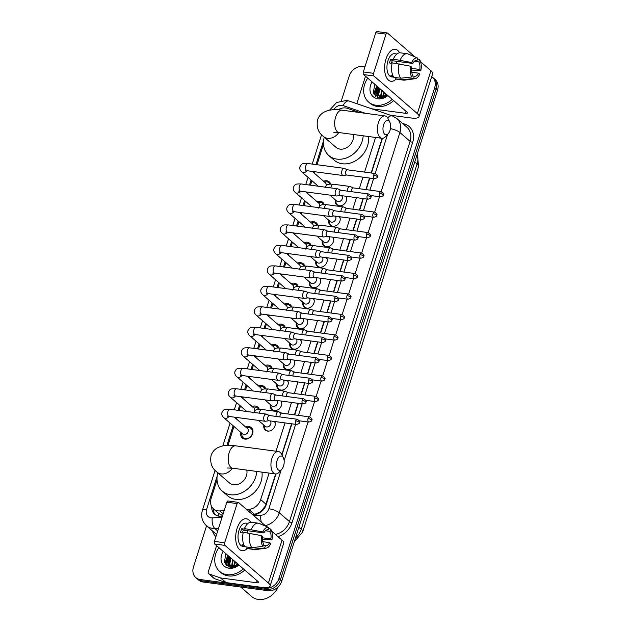 <?xml version="1.0" encoding="UTF-8"?>
<svg xmlns="http://www.w3.org/2000/svg" width="631" height="631" viewBox="0 0 631 631"><rect width="100%" height="100%" fill="white"/><g stroke="black" fill="none" stroke-linecap="round" stroke-linejoin="round"><path stroke-width="0.95" d="M274.706 421.532A6.452 5.229 130.9 0 1 273.822 428.126A6.452 5.229 130.9 0 1 267.623 431.083A6.452 5.229 130.9 0 1 265.272 430.05A6.452 5.229 130.9 0 1 263.853 425.081M281.205 401.056A6.452 5.229 130.9 0 1 280.322 407.65A6.452 5.229 130.9 0 1 274.114 410.607A6.452 5.229 130.9 0 1 271.764 409.566A6.452 5.229 130.9 0 1 270.352 404.605M287.704 380.58A6.452 5.229 130.9 0 1 286.813 387.166A6.452 5.229 130.9 0 1 280.614 390.124A6.452 5.229 130.9 0 1 278.263 389.09A6.452 5.229 130.9 0 1 276.843 384.129M294.196 360.096A6.452 5.229 130.9 0 1 293.312 366.69A6.452 5.229 130.9 0 1 287.113 369.648A6.452 5.229 130.9 0 1 284.762 368.614A6.452 5.229 130.9 0 1 283.343 363.645M300.695 339.62A6.452 5.229 130.9 0 1 299.812 346.214A6.452 5.229 130.9 0 1 293.604 349.172A6.452 5.229 130.9 0 1 291.254 348.138A6.452 5.229 130.9 0 1 289.834 343.169M307.187 319.144A6.452 5.229 130.9 0 1 306.303 325.738A6.452 5.229 130.9 0 1 300.104 328.696A6.452 5.229 130.9 0 1 297.753 327.655A6.452 5.229 130.9 0 1 296.333 322.693M313.686 298.668A6.452 5.229 130.9 0 1 312.802 305.254A6.452 5.229 130.9 0 1 306.595 308.212A6.452 5.229 130.9 0 1 304.245 307.179A6.452 5.229 130.9 0 1 302.833 302.217M320.185 278.184A6.452 5.229 130.9 0 1 319.294 284.778A6.452 5.229 130.9 0 1 313.094 287.736A6.452 5.229 130.9 0 1 310.744 286.703A6.452 5.229 130.9 0 1 309.324 281.734M326.677 257.708A6.452 5.229 130.9 0 1 325.793 264.302A6.452 5.229 130.9 0 1 319.586 267.26A6.452 5.229 130.9 0 1 317.243 266.219A6.452 5.229 130.9 0 1 315.823 261.258M333.176 237.232A6.452 5.229 130.9 0 1 332.292 243.818A6.452 5.229 130.9 0 1 326.085 246.784A6.452 5.229 130.9 0 1 323.735 245.743A6.452 5.229 130.9 0 1 322.315 240.782M339.667 216.756A6.452 5.229 130.9 0 1 338.784 223.342A6.452 5.229 130.9 0 1 332.584 226.3A6.452 5.229 130.9 0 1 330.234 225.267A6.452 5.229 130.9 0 1 328.814 220.306M346.167 196.273A6.452 5.229 130.9 0 1 345.283 202.866A6.452 5.229 130.9 0 1 339.076 205.824A6.452 5.229 130.9 0 1 336.725 204.791A6.452 5.229 130.9 0 1 335.313 199.822M245.633 426.974A6.862 5.561 130.9 0 1 248.819 426.517A6.862 5.561 130.9 0 1 251.319 427.621A6.862 5.561 130.9 0 1 251.99 435.09A6.862 5.561 130.9 0 1 244.828 439.097A6.862 5.561 130.9 0 1 242.328 438.001A6.862 5.561 130.9 0 1 240.876 432.464M252.124 406.498A6.862 5.561 130.9 0 1 255.31 406.041A6.862 5.561 130.9 0 1 257.811 407.145A6.862 5.561 130.9 0 1 259.215 409.314M258.623 386.014A6.862 5.561 130.9 0 1 261.81 385.565A6.862 5.561 130.9 0 1 264.31 386.661A6.862 5.561 130.9 0 1 265.714 388.838M265.115 365.538A6.862 5.561 130.9 0 1 268.301 365.081A6.862 5.561 130.9 0 1 270.802 366.185A6.862 5.561 130.9 0 1 272.206 368.362M271.614 345.062A6.862 5.561 130.9 0 1 274.8 344.605A6.862 5.561 130.9 0 1 277.301 345.709A6.862 5.561 130.9 0 1 278.705 347.878M278.113 324.586A6.862 5.561 130.9 0 1 281.3 324.129A6.862 5.561 130.9 0 1 283.8 325.225A6.862 5.561 130.9 0 1 285.204 327.402M284.605 304.103A6.862 5.561 130.9 0 1 287.791 303.645A6.862 5.561 130.9 0 1 290.292 304.749A6.862 5.561 130.9 0 1 291.696 306.926M291.104 283.627A6.862 5.561 130.9 0 1 294.291 283.169A6.862 5.561 130.9 0 1 296.791 284.273A6.862 5.561 130.9 0 1 298.195 286.45M297.595 263.151A6.862 5.561 130.9 0 1 300.782 262.693A6.862 5.561 130.9 0 1 303.282 263.797A6.862 5.561 130.9 0 1 304.686 265.966M304.095 242.675A6.862 5.561 130.9 0 1 307.281 242.217A6.862 5.561 130.9 0 1 309.782 243.314A6.862 5.561 130.9 0 1 311.186 245.491M310.594 222.191A6.862 5.561 130.9 0 1 313.781 221.733A6.862 5.561 130.9 0 1 316.273 222.838A6.862 5.561 130.9 0 1 317.685 225.015M317.085 201.715A6.862 5.561 130.9 0 1 320.272 201.257A6.862 5.561 130.9 0 1 322.772 202.362A6.862 5.561 130.9 0 1 324.176 204.539M323.585 181.239A6.862 5.561 130.9 0 1 326.771 180.781A6.862 5.561 130.9 0 1 329.272 181.886A6.862 5.561 130.9 0 1 330.676 184.055M359.418 112.507L347.429 108.366A12.099 9.804 -49.1 0 0 345.701 107.956A12.099 9.804 -49.1 0 0 338.09 109.786M252.432 514.517L254.553 514.407L260.564 511.883L265.343 506.046L275.668 473.96M281.797 454.651L291.585 423.787M294.417 414.859L298.084 403.312M300.916 394.383L304.576 382.836M307.407 373.899L311.075 362.36M313.907 353.423L317.567 341.876M320.406 332.947L324.066 321.4M326.897 312.471L330.557 300.924M333.397 291.987L337.057 280.448M339.888 271.511L343.556 259.964M346.387 251.035L350.047 239.488M352.879 230.56L356.547 219.012M359.378 210.076L363.038 198.536M365.877 189.6L369.537 178.052M371.146 172.981L382.141 138.323M217.032 479.852L211.148 498.387A12.099 9.804 -49.1 0 0 213.483 508.909L218.941 513.642L222.585 515.614M246.618 509.485L248.748 509.367A12.099 9.804 -49.1 0 0 260.69 499.586L269.098 473.084M276.031 451.228L285.015 422.912M287.846 413.975L291.506 402.436M294.338 393.499L298.006 381.952M300.837 373.024L304.497 361.476M307.336 352.548L310.996 341M313.828 332.064L317.496 320.524M320.327 311.588L323.987 300.04M326.819 291.112L330.486 279.565M333.318 270.636L336.978 259.089M339.817 250.152L343.477 238.613M346.309 229.676L349.968 218.129M352.808 209.2L356.468 197.653M359.299 188.724L362.967 177.177M364.576 172.097L375.563 137.455M213.483 508.909A12.099 9.804 -49.1 0 0 219.73 510.921L224.147 510.684M323.498 144.215L316.999 164.715M314.766 171.742L314.301 173.202M311.911 180.734L310.499 185.191M308.267 192.218L307.81 193.678M305.42 201.21L304 205.674M301.776 212.702L301.31 214.154M298.92 221.694L297.509 226.15M295.276 233.178L294.819 234.637M292.429 242.17L291.009 246.626M288.785 253.654L288.32 255.113M285.93 262.646L284.518 267.11M282.286 274.13L281.82 275.589M279.43 283.122L278.019 287.586M275.786 294.614L275.329 296.065M272.939 303.606L271.519 308.062M269.295 315.09L268.83 316.549M266.44 324.082L265.028 328.538M262.796 335.566L262.338 337.025M259.948 344.558L258.529 349.022M256.304 356.05L255.839 357.501M253.449 365.041L252.037 369.498M249.805 376.526L249.348 377.977M246.95 385.517L245.538 389.974M243.314 397.002L242.848 398.461M240.458 405.993L239.046 410.45M236.814 417.477L236.349 418.937M233.959 426.469L227.98 445.336M431.722 76.619A12.099 9.804 130.9 0 1 432.345 77.1A12.099 9.804 130.9 0 1 434.688 87.622L278.965 578.501A12.099 9.804 130.9 0 1 265.186 588.218L200.201 579.526L201.628 580.765A12.099 9.804 130.9 0 1 197.219 578.824A12.099 9.804 130.9 0 0 201.628 580.765L266.621 589.457L201.628 580.765L203.056 582.003A12.099 9.804 130.9 0 1 198.655 580.063L195.791 577.578A12.099 9.804 130.9 0 1 193.457 567.064L206.534 525.836M278.965 578.501L280.401 579.739A12.099 9.804 130.9 0 1 266.621 589.457A12.099 9.804 130.9 0 0 280.401 579.739L436.116 88.861L280.401 579.739L281.828 580.985A12.099 9.804 130.9 0 1 268.049 590.695L203.056 582.003M432.345 77.1L433.781 78.339A12.099 9.804 130.9 0 1 436.116 88.861A12.099 9.804 130.9 0 0 433.781 78.339L435.209 79.577A12.099 9.804 130.9 0 1 437.543 90.099L281.828 580.985M225.18 564.185A16.138 13.07 130.9 0 1 228.122 555.643A16.138 13.07 130.9 0 0 225.18 564.185M374.096 94.745A16.138 13.07 130.9 0 1 377.038 86.195A16.138 13.07 130.9 0 0 374.096 94.745M341.41 100.637L349.172 76.177A12.099 9.804 130.9 0 1 362.951 66.46L364.978 66.736M200.201 579.526A12.099 9.804 130.9 0 1 195.791 577.578M227.436 561.235A16.138 13.07 130.9 0 1 229.55 556.881M376.352 91.795A16.138 13.07 130.9 0 1 378.466 87.433M252.51 514.588L254.277 514.494A12.099 9.804 -49.1 0 0 266.219 504.705L275.976 473.96M281.978 455.014L291.877 423.827M294.709 414.898L298.368 403.351M301.2 394.422L304.868 382.875M307.699 373.938L311.359 362.399M314.199 353.463L317.858 341.915M320.69 332.987L324.358 321.439M327.189 312.511L330.849 300.963M333.681 292.027L337.348 280.487M340.18 271.551L343.84 260.004M346.679 251.075L350.339 239.528M353.171 230.591L356.83 219.052M359.67 210.115L363.33 198.568M366.161 189.639L369.829 178.092M371.438 173.02L382.441 138.323M211.756 506.796A12.099 9.804 -49.1 0 0 214.658 514.265A12.099 9.804 -49.1 0 0 220.905 516.276L222.396 516.197M215.416 514.841A12.099 9.804 130.9 0 1 213.168 508.618M385.983 59.101A16.138 8.353 -82.4 0 1 399.628 52.807A16.138 8.353 -82.4 0 0 395.274 49.297A16.138 8.353 -82.4 0 0 385.983 59.101A16.138 8.353 -82.4 0 0 386.448 77.408A16.138 8.353 -82.4 0 0 396.118 79.041A16.138 8.353 -82.4 0 1 390.991 81.289A16.138 8.353 -82.4 0 1 385.983 59.101M357.201 103.792A2.019 1.633 -49.1 0 1 357.162 102.506L365.507 76.201M390.242 115.197L410.805 117.95A16.138 4.441 -162.4 0 0 419.031 116.632A16.138 4.441 -162.4 0 0 417.336 113.588L373.891 75.949L363.63 74.576L407.074 112.215A4.031 1.112 17.6 0 1 407.492 112.973A4.031 1.112 17.6 0 1 405.441 113.304L371.659 108.784M419.031 116.632L432.629 73.756A16.138 4.441 -162.4 0 0 430.934 70.711L420.593 61.751M415.024 56.924L387.489 33.072A2.019 1.041 97.6 0 0 387.174 32.922A2.019 1.041 97.6 0 0 386.014 34.145L375.753 32.773A2.019 1.041 -82.4 0 1 376.912 31.55L387.174 32.922M363.63 74.576A2.019 1.041 -82.4 0 1 363.322 71.958L373.584 73.33L386.014 34.145M373.584 73.33A2.019 1.041 97.6 0 0 373.891 75.949M363.322 71.958L375.753 32.773M391.386 63.242A8.069 4.18 97.6 0 1 391.614 62.469A8.069 4.18 97.6 0 1 392.308 60.718L412.832 63.463A8.069 4.18 -82.4 0 1 416.783 60.316A8.069 4.18 -82.4 0 1 417.083 60.379L416.468 60.3M414.338 61.325L418.874 61.933A8.069 4.18 -82.4 0 1 419.757 69.465L411.499 68.361M396.158 61.231A8.069 4.18 -82.4 0 1 396.378 63.384M392.08 63.337L389.493 62.99A11.697 6.058 -82.4 0 1 390.005 61.073A11.697 6.058 -82.4 0 1 390.668 59.298L394.083 59.756L393.365 59.125A13.314 6.894 -82.4 0 1 400.37 52.83L407.216 53.745A13.314 6.894 -82.4 0 1 408.162 54.006L417.809 58.107L417.083 60.379M393.799 77.179L391.583 76.887A11.697 6.058 -82.4 0 1 387.947 60.805A11.697 6.058 -82.4 0 1 394.683 53.698L396.899 53.99M392.892 75.61L390.944 75.349A11.697 6.058 -82.4 0 0 392.734 76.903L393.689 77.029M411.664 72.234L418.582 73.157L419.686 74.111A10.49 5.427 -82.4 0 1 415.095 78.709L404.668 80.129A13.314 6.894 -82.4 0 1 403.682 80.137L396.844 79.222A13.314 6.894 -82.4 0 1 395.676 78.859L402.515 79.774L413.613 78.52L414.33 76.248L412.146 75.949M396.071 77.597L395.676 78.859M393.886 77.305A13.314 6.894 -82.4 0 1 392.19 62.824L410.56 66.208L411.664 67.162A8.069 4.18 -82.4 0 0 412.548 74.695L411.822 76.966L400.732 78.22L393.886 77.305M411.436 70.088L420.861 70.42L419.757 69.465M403.682 80.137A13.314 6.894 -82.4 0 1 402.515 79.774M400.732 78.22A13.314 6.894 -82.4 0 1 399.029 63.739M418.874 61.933L419.599 59.653L417.588 58.801M419.599 59.653A10.49 5.427 -82.4 0 1 420.861 70.42M415.095 78.709A10.49 5.427 -82.4 0 1 413.613 78.52M411.822 76.966A10.49 5.427 -82.4 0 1 410.56 66.208M418.582 73.157A8.069 4.18 -82.4 0 1 414.638 76.312A8.069 4.18 -82.4 0 1 414.33 76.248M412.832 63.463L411.735 62.516L393.365 59.125M400.204 60.04A13.314 6.894 -82.4 0 1 407.216 53.745M411.735 62.516A10.49 5.427 -82.4 0 1 417.809 58.107M408.375 54.108L416.397 57.508M392.308 60.718L390.668 59.298M392.734 76.903L393.042 75.925M376.368 91.968A18.149 14.702 130.9 0 1 378.647 87.591M392.23 99.351A20.168 16.335 130.9 0 1 375.871 105.219A20.168 16.335 130.9 0 1 368.528 101.977A20.168 16.335 130.9 0 1 367.747 78.149M393.657 100.597A20.168 16.335 130.9 0 1 377.299 106.458A20.168 16.335 130.9 0 1 369.955 103.216L368.528 101.977M377.622 86.699L376.423 92.363L377.993 95.541M377.054 86.21L375.855 91.874L377.701 95.305L381.416 97.103M387.111 94.926A9.118 7.383 130.9 0 1 380.872 96.638A9.118 7.383 130.9 0 1 380.264 96.527L377.701 95.305M379.886 88.663L378.695 94.327L379.349 96.275M379.546 96.614L380.264 97.505M379.199 96.44L380.919 98.065M379.326 88.174L378.127 93.838L378.979 96.125M379.972 97.269L381.163 98.05M382.157 90.635L381.029 96.661M381.14 97.071L381.503 98.018M381.589 90.138L380.572 96.59M380.706 96.993L381.227 98.042M384.429 92.599L383.159 96.59M383.861 92.11L382.575 96.669M386.7 94.563L386.227 95.486M385.975 96.093L385.793 96.63M386.133 94.074L385.281 95.959M385.131 96.448L384.997 97.04M387.876 95.581A13.148 10.656 130.9 0 1 377.914 98.783A13.148 10.656 130.9 0 1 372.101 81.92M374.782 84.238L373.284 93.002L379.057 97.955L384.878 97.095L387.639 95.384M387.458 95.218L380.264 96.527M378.868 87.78L376.841 93.806M376.825 94.327L377.377 97.482M376.597 85.816L374.688 93.972L375.461 96.322M385.967 93.924L384.807 96.149M379.152 88.024L377.109 94.366M377.109 94.697L377.606 97.568M376.881 86.061L374.972 94.224L375.737 96.543M383.593 124.78A7.264 3.762 97.6 0 0 383.853 133.109A7.264 3.762 97.6 0 0 388.294 133.598A7.264 3.762 97.6 0 0 390.029 130.349A7.264 3.762 97.6 0 0 389.832 122.138A7.264 3.762 97.6 0 0 383.593 124.78M388.294 133.598L385.707 136.485A11.295 5.845 -82.4 0 1 381.889 138.299A11.295 5.845 -82.4 0 1 378.379 122.769A11.295 5.845 -82.4 0 1 384.886 115.915A11.295 5.845 -82.4 0 1 388.089 118.667L389.832 122.138M333.823 132.368L339.131 132.581A11.295 5.845 97.6 0 1 335.629 117.05A11.295 5.845 97.6 0 1 342.128 110.188C336.236 109.376 331.338 109.549 327.426 110.709L323.845 112.239C320.816 113.959 318.71 116.53 317.519 119.945C316.328 127.217 318.3 132.723 323.435 136.47L335.952 147.307A11.295 9.149 -49.1 0 0 340.062 149.121A11.295 9.149 -49.1 0 0 350.095 144.949A11.295 9.149 -49.1 0 0 353.234 134.466M363.196 135.799A22.188 17.968 130.9 0 1 336.899 159.107A22.188 17.968 130.9 0 1 328.822 155.541A22.188 17.968 130.9 0 1 324.263 137.179M368.409 136.501A22.188 17.968 130.9 0 1 342.262 163.752A22.188 17.968 130.9 0 1 334.185 160.187L328.822 155.541M277.119 460.409A7.264 3.762 97.6 0 0 277.38 468.746A7.264 3.762 97.6 0 0 281.828 469.227A7.264 3.762 97.6 0 0 283.556 465.986A7.264 3.762 97.6 0 0 283.358 457.767A7.264 3.762 97.6 0 0 277.119 460.409M281.828 469.227L279.233 472.122A11.295 5.845 -82.4 0 1 275.424 473.936A11.295 5.845 -82.4 0 1 271.914 458.406A11.295 5.845 -82.4 0 1 278.413 451.544A11.295 5.845 -82.4 0 1 281.615 454.296L283.358 457.767M227.357 468.005L232.665 468.21A11.295 5.845 97.6 0 1 229.156 452.679A11.295 5.845 97.6 0 1 235.663 445.825C229.771 445.005 224.865 445.178 220.953 446.346L217.372 447.876C214.351 449.595 212.245 452.159 211.054 455.574C209.863 462.846 211.835 468.36 216.969 472.098L229.487 482.944A11.295 9.149 -49.1 0 0 233.596 484.758A11.295 9.149 -49.1 0 0 243.629 480.585A11.295 9.149 -49.1 0 0 246.76 470.103M256.73 471.436A22.188 17.968 130.9 0 1 230.433 494.736A22.188 17.968 130.9 0 1 222.357 491.178A22.188 17.968 130.9 0 1 217.79 472.816M261.944 472.13A22.188 17.968 130.9 0 1 235.797 499.381A22.188 17.968 130.9 0 1 227.712 495.824L222.357 491.178M330.076 184.086A6.05 4.898 -49.1 0 0 329.09 182.809A6.05 4.898 -49.1 0 0 326.89 181.838A6.05 4.898 -49.1 0 0 325.438 181.854L324.468 182.004M347.436 169.81L344.329 168.414A3.628 1.877 97.6 0 0 344.053 168.335A3.628 1.877 97.6 0 0 341.963 170.544A3.628 1.877 97.6 0 0 342.515 175.26A3.628 1.877 97.6 0 0 343.083 175.536A3.628 1.877 97.6 0 0 343.374 175.528L346.742 175.008M347.539 169.849A2.619 1.357 97.6 0 0 347.334 169.794A2.619 1.357 97.6 0 0 345.827 171.387A2.619 1.357 97.6 0 0 346.23 174.795A2.619 1.357 97.6 0 0 346.64 174.992A2.619 1.357 97.6 0 0 346.845 174.992M326.101 185.806A3.628 2.942 -49.1 0 0 325.359 182.777L312.235 171.403M323.577 204.57A6.05 4.898 -49.1 0 0 322.599 203.285A6.05 4.898 -49.1 0 0 320.39 202.314A6.05 4.898 -49.1 0 0 318.939 202.338L317.977 202.488M340.945 190.286L337.83 188.89A3.628 1.877 97.6 0 0 337.553 188.811A3.628 1.877 97.6 0 0 335.463 191.019A3.628 1.877 97.6 0 0 336.015 195.736A3.628 1.877 97.6 0 0 336.591 196.012A3.628 1.877 97.6 0 0 336.875 196.004L340.251 195.484M341.04 190.325A2.619 1.357 97.6 0 0 340.843 190.27A2.619 1.357 97.6 0 0 339.328 191.863A2.619 1.357 97.6 0 0 339.73 195.271A2.619 1.357 97.6 0 0 340.148 195.468A2.619 1.357 97.6 0 0 340.354 195.468M319.601 206.29A3.628 2.942 -49.1 0 0 318.868 203.261L305.735 191.879M317.085 225.046A6.05 4.898 -49.1 0 0 316.099 223.76A6.05 4.898 -49.1 0 0 313.899 222.79A6.05 4.898 -49.1 0 0 312.448 222.814L311.477 222.964M334.446 210.762L331.33 209.374A3.628 1.877 97.6 0 0 331.054 209.295A3.628 1.877 97.6 0 0 328.964 211.495A3.628 1.877 97.6 0 0 329.524 216.22A3.628 1.877 97.6 0 0 330.092 216.488A3.628 1.877 97.6 0 0 330.384 216.488L333.752 215.96M334.54 210.809A2.619 1.357 97.6 0 0 334.343 210.746A2.619 1.357 97.6 0 0 332.837 212.339A2.619 1.357 97.6 0 0 333.231 215.755A2.619 1.357 97.6 0 0 333.649 215.944A2.619 1.357 97.6 0 0 333.854 215.944M313.11 226.766A3.628 2.942 -49.1 0 0 312.369 223.737L299.236 212.363M310.586 245.522A6.05 4.898 -49.1 0 0 309.608 244.244A6.05 4.898 -49.1 0 0 307.4 243.274A6.05 4.898 -49.1 0 0 305.948 243.29L304.986 243.44M327.954 231.238L324.839 229.85A3.628 1.877 97.6 0 0 324.563 229.771A3.628 1.877 97.6 0 0 322.473 231.971A3.628 1.877 97.6 0 0 323.025 236.696A3.628 1.877 97.6 0 0 323.6 236.964A3.628 1.877 97.6 0 0 323.884 236.964L327.252 236.436M328.049 231.285A2.619 1.357 97.6 0 0 327.852 231.23A2.619 1.357 97.6 0 0 326.337 232.823A2.619 1.357 97.6 0 0 326.74 236.231A2.619 1.357 97.6 0 0 327.15 236.428A2.619 1.357 97.6 0 0 327.363 236.42M306.611 247.242A3.628 2.942 -49.1 0 0 305.877 244.213L292.745 232.839M304.095 265.998A6.05 4.898 -49.1 0 0 303.109 264.72A6.05 4.898 -49.1 0 0 300.908 263.75A6.05 4.898 -49.1 0 0 299.449 263.774L298.487 263.916M321.455 251.722L318.339 250.326A3.628 1.877 97.6 0 0 318.063 250.247A3.628 1.877 97.6 0 0 315.973 252.455A3.628 1.877 97.6 0 0 316.525 257.172A3.628 1.877 97.6 0 0 317.101 257.448A3.628 1.877 97.6 0 0 317.393 257.44L320.761 256.92M321.55 251.761A2.619 1.357 97.6 0 0 321.353 251.706A2.619 1.357 97.6 0 0 319.846 253.299A2.619 1.357 97.6 0 0 320.24 256.707A2.619 1.357 97.6 0 0 320.658 256.904A2.619 1.357 97.6 0 0 320.863 256.904M300.119 267.725A3.628 2.942 -49.1 0 0 299.378 264.689L286.245 253.315M297.595 286.482A6.05 4.898 -49.1 0 0 296.609 285.196A6.05 4.898 -49.1 0 0 294.409 284.226A6.05 4.898 -49.1 0 0 292.958 284.25L291.987 284.4M314.956 272.198L311.848 270.809A3.628 1.877 97.6 0 0 311.572 270.723A3.628 1.877 97.6 0 0 309.482 272.931A3.628 1.877 97.6 0 0 310.034 277.648A3.628 1.877 97.6 0 0 310.61 277.924A3.628 1.877 97.6 0 0 310.894 277.916L314.262 277.395M315.058 272.237A2.619 1.357 97.6 0 0 314.853 272.182A2.619 1.357 97.6 0 0 313.347 273.775A2.619 1.357 97.6 0 0 313.749 277.183A2.619 1.357 97.6 0 0 314.159 277.38A2.619 1.357 97.6 0 0 314.372 277.38M293.62 288.201A3.628 2.942 -49.1 0 0 292.879 285.173L279.754 273.791M291.096 306.958A6.05 4.898 -49.1 0 0 290.118 305.68A6.05 4.898 -49.1 0 0 287.91 304.702A6.05 4.898 -49.1 0 0 286.458 304.726L285.496 304.876M308.464 292.674L305.349 291.285A3.628 1.877 97.6 0 0 305.073 291.206A3.628 1.877 97.6 0 0 302.983 293.407A3.628 1.877 97.6 0 0 303.535 298.132A3.628 1.877 97.6 0 0 304.11 298.4A3.628 1.877 97.6 0 0 304.394 298.4L307.77 297.871M308.559 292.721A2.619 1.357 97.6 0 0 308.362 292.658A2.619 1.357 97.6 0 0 306.847 294.251A2.619 1.357 97.6 0 0 307.25 297.666A2.619 1.357 97.6 0 0 307.668 297.856A2.619 1.357 97.6 0 0 307.873 297.856M287.129 308.677A3.628 2.942 -49.1 0 0 286.387 305.649L273.255 294.275M284.605 327.434A6.05 4.898 -49.1 0 0 283.619 326.156A6.05 4.898 -49.1 0 0 281.418 325.186A6.05 4.898 -49.1 0 0 279.967 325.202L278.997 325.351M301.965 313.157L298.857 311.761A3.628 1.877 97.6 0 0 298.573 311.682A3.628 1.877 97.6 0 0 296.483 313.891A3.628 1.877 97.6 0 0 297.043 318.608A3.628 1.877 97.6 0 0 297.611 318.876A3.628 1.877 97.6 0 0 297.903 318.876L301.271 318.347M302.06 313.197A2.619 1.357 97.6 0 0 301.863 313.142A2.619 1.357 97.6 0 0 300.356 314.735A2.619 1.357 97.6 0 0 300.75 318.142A2.619 1.357 97.6 0 0 301.168 318.339A2.619 1.357 97.6 0 0 301.373 318.332M280.629 329.153A3.628 2.942 -49.1 0 0 279.888 326.124L266.763 314.751M278.105 347.91A6.05 4.898 -49.1 0 0 277.127 346.632A6.05 4.898 -49.1 0 0 274.919 345.662A6.05 4.898 -49.1 0 0 273.468 345.685L272.505 345.835M295.474 333.633L292.358 332.237A3.628 1.877 97.6 0 0 292.082 332.158A3.628 1.877 97.6 0 0 289.992 334.367A3.628 1.877 97.6 0 0 290.544 339.084A3.628 1.877 97.6 0 0 291.12 339.36A3.628 1.877 97.6 0 0 291.404 339.352L294.772 338.831M295.568 333.673A2.619 1.357 97.6 0 0 295.371 333.618A2.619 1.357 97.6 0 0 293.857 335.211A2.619 1.357 97.6 0 0 294.259 338.618A2.619 1.357 97.6 0 0 294.669 338.815A2.619 1.357 97.6 0 0 294.882 338.815M274.13 349.637A3.628 2.942 -49.1 0 0 273.397 346.6L260.264 335.227M271.614 368.394A6.05 4.898 -49.1 0 0 270.628 367.108A6.05 4.898 -49.1 0 0 268.427 366.138A6.05 4.898 -49.1 0 0 266.976 366.161L266.006 366.311M288.974 354.109L285.859 352.721A3.628 1.877 97.6 0 0 285.583 352.642A3.628 1.877 97.6 0 0 283.493 354.843A3.628 1.877 97.6 0 0 284.045 359.567A3.628 1.877 97.6 0 0 284.62 359.836A3.628 1.877 97.6 0 0 284.912 359.828L288.28 359.307M289.069 354.157A2.619 1.357 97.6 0 0 288.872 354.094A2.619 1.357 97.6 0 0 287.365 355.687A2.619 1.357 97.6 0 0 287.76 359.094A2.619 1.357 97.6 0 0 288.178 359.291A2.619 1.357 97.6 0 0 288.383 359.291M267.639 370.113A3.628 2.942 -49.1 0 0 266.897 367.084L253.765 355.71M265.115 388.87A6.05 4.898 -49.1 0 0 264.129 387.592A6.05 4.898 -49.1 0 0 261.928 386.614A6.05 4.898 -49.1 0 0 260.477 386.637L259.515 386.787M282.475 374.585L279.367 373.197A3.628 1.877 97.6 0 0 279.091 373.118A3.628 1.877 97.6 0 0 277.001 375.319A3.628 1.877 97.6 0 0 277.553 380.043A3.628 1.877 97.6 0 0 278.129 380.312A3.628 1.877 97.6 0 0 278.413 380.312L281.781 379.783M282.578 374.633A2.619 1.357 97.6 0 0 282.373 374.577A2.619 1.357 97.6 0 0 280.866 376.163A2.619 1.357 97.6 0 0 281.268 379.578A2.619 1.357 97.6 0 0 281.678 379.775A2.619 1.357 97.6 0 0 281.891 379.767M261.139 390.589A3.628 2.942 -49.1 0 0 260.406 387.56L247.273 376.186M258.623 409.345A6.05 4.898 -49.1 0 0 257.637 408.068A6.05 4.898 -49.1 0 0 255.437 407.098A6.05 4.898 -49.1 0 0 253.977 407.113L253.015 407.263M275.984 395.069L272.868 393.673A3.628 1.877 97.6 0 0 272.592 393.594A3.628 1.877 97.6 0 0 270.502 395.803A3.628 1.877 97.6 0 0 271.054 400.519A3.628 1.877 97.6 0 0 271.63 400.788A3.628 1.877 97.6 0 0 271.914 400.788L275.29 400.267M276.078 395.109A2.619 1.357 97.6 0 0 275.881 395.053A2.619 1.357 97.6 0 0 274.367 396.647A2.619 1.357 97.6 0 0 274.769 400.054A2.619 1.357 97.6 0 0 275.187 400.251A2.619 1.357 97.6 0 0 275.392 400.243M254.648 411.065A3.628 2.942 -49.1 0 0 253.907 408.036L240.774 396.662M241.768 433.229L241.752 434.207A6.05 4.898 -49.1 0 0 243.219 437.693A6.05 4.898 -49.1 0 0 245.42 438.663A6.05 4.898 -49.1 0 0 251.73 435.122A6.05 4.898 -49.1 0 0 251.138 428.544A6.05 4.898 -49.1 0 0 248.937 427.573A6.05 4.898 -49.1 0 0 247.486 427.597L246.516 427.747M228.185 415.797L227.263 416.381L229.085 416.444A3.628 1.877 97.6 0 1 227.894 411.664A3.628 1.877 97.6 0 1 227.957 411.451A3.628 1.877 97.6 0 1 230.047 409.251C224.494 409.117 223.666 409.046 221.915 412.674C221.457 414.457 222.128 416.16 223.918 417.769L242.659 434.002A3.628 2.942 -49.1 0 0 243.976 434.585A3.628 2.942 -49.1 0 0 247.762 432.464A3.628 2.942 -49.1 0 0 247.407 428.512L234.282 417.138M269.484 415.545L266.377 414.149A3.628 1.877 97.6 0 0 266.101 414.07A3.628 1.877 97.6 0 0 264.01 416.279A3.628 1.877 97.6 0 0 264.563 420.995A3.628 1.877 97.6 0 0 265.13 421.271A3.628 1.877 97.6 0 0 265.422 421.263L268.79 420.743M269.587 415.584A2.619 1.357 97.6 0 0 269.382 415.529A2.619 1.357 97.6 0 0 267.875 417.123A2.619 1.357 97.6 0 0 268.278 420.53A2.619 1.357 97.6 0 0 268.688 420.727A2.619 1.357 97.6 0 0 268.893 420.727M335.897 200.335L335.889 201.313A6.05 4.898 -49.1 0 0 337.348 204.791A6.05 4.898 -49.1 0 0 339.549 205.761A6.05 4.898 -49.1 0 0 340.819 205.769M329.871 195.113L336.788 201.108A3.628 2.942 -49.1 0 0 338.113 201.691A3.628 2.942 -49.1 0 0 341.876 199.601A3.628 2.942 -49.1 0 0 341.592 195.665M353.273 187.912L350.158 186.524A3.628 1.877 97.6 0 0 349.882 186.445A3.628 1.877 97.6 0 0 347.791 188.645A3.628 1.877 97.6 0 0 347.492 191.161M353.368 187.959A2.619 1.357 97.6 0 0 353.171 187.896A2.619 1.357 97.6 0 0 351.656 189.489A2.619 1.357 97.6 0 0 351.491 191.698M346.734 198.939A6.05 4.898 -49.1 0 0 345.82 196.225M329.406 220.811L329.39 221.789A6.05 4.898 -49.1 0 0 330.857 225.275A6.05 4.898 -49.1 0 0 333.058 226.245A6.05 4.898 -49.1 0 0 334.327 226.245M323.372 215.589L330.289 221.584A3.628 2.942 -49.1 0 0 331.614 222.167A3.628 2.942 -49.1 0 0 335.384 220.077A3.628 2.942 -49.1 0 0 335.1 216.141M346.774 208.388L343.666 207A3.628 1.877 97.6 0 0 343.39 206.921A3.628 1.877 97.6 0 0 341.3 209.121A3.628 1.877 97.6 0 0 341 211.637M346.876 208.435A2.619 1.357 97.6 0 0 346.671 208.38A2.619 1.357 97.6 0 0 345.165 209.973A2.619 1.357 97.6 0 0 344.999 212.174M340.235 219.422A6.05 4.898 -49.1 0 0 339.328 216.709M322.906 241.287L322.898 242.265A6.05 4.898 -49.1 0 0 324.358 245.751A6.05 4.898 -49.1 0 0 326.558 246.721A6.05 4.898 -49.1 0 0 327.828 246.729M316.88 236.065L323.798 242.059A3.628 2.942 -49.1 0 0 325.115 242.643A3.628 2.942 -49.1 0 0 328.885 240.561A3.628 2.942 -49.1 0 0 328.601 236.617M340.283 228.872L337.167 227.475A3.628 1.877 97.6 0 0 336.891 227.397A3.628 1.877 97.6 0 0 334.801 229.605A3.628 1.877 97.6 0 0 334.501 232.121M340.377 228.911A2.619 1.357 97.6 0 0 340.18 228.856A2.619 1.357 97.6 0 0 338.666 230.449A2.619 1.357 97.6 0 0 338.5 232.65M333.744 239.898A6.05 4.898 -49.1 0 0 332.829 237.185M316.407 261.77L316.399 262.748A6.05 4.898 -49.1 0 0 317.858 266.227A6.05 4.898 -49.1 0 0 320.067 267.197A6.05 4.898 -49.1 0 0 321.329 267.205M310.381 256.549L317.298 262.543A3.628 2.942 -49.1 0 0 318.623 263.119A3.628 2.942 -49.1 0 0 322.386 261.037A3.628 2.942 -49.1 0 0 322.102 257.101M333.783 249.348L330.668 247.959A3.628 1.877 97.6 0 0 330.392 247.88A3.628 1.877 97.6 0 0 328.301 250.081A3.628 1.877 97.6 0 0 328.01 252.597M333.878 249.395A2.619 1.357 97.6 0 0 333.681 249.332A2.619 1.357 97.6 0 0 332.174 250.925A2.619 1.357 97.6 0 0 332.001 253.134M327.244 260.374A6.05 4.898 -49.1 0 0 326.337 257.661M309.916 282.246L309.9 283.224A6.05 4.898 -49.1 0 0 311.367 286.703A6.05 4.898 -49.1 0 0 313.568 287.681A6.05 4.898 -49.1 0 0 314.837 287.681M303.882 277.025L310.807 283.019A3.628 2.942 -49.1 0 0 312.124 283.603A3.628 2.942 -49.1 0 0 315.894 281.513A3.628 2.942 -49.1 0 0 315.61 277.577M327.292 269.823L324.176 268.435A3.628 1.877 97.6 0 0 323.9 268.356A3.628 1.877 97.6 0 0 321.81 270.557A3.628 1.877 97.6 0 0 321.51 273.073M327.386 269.871A2.619 1.357 97.6 0 0 327.189 269.816A2.619 1.357 97.6 0 0 325.675 271.401A2.619 1.357 97.6 0 0 325.509 273.609M320.753 280.858A6.05 4.898 -49.1 0 0 319.838 278.145M303.416 302.722L303.408 303.7A6.05 4.898 -49.1 0 0 304.868 307.187A6.05 4.898 -49.1 0 0 307.076 308.157A6.05 4.898 -49.1 0 0 308.338 308.157M297.39 297.501L304.308 303.495A3.628 2.942 -49.1 0 0 305.633 304.079A3.628 2.942 -49.1 0 0 309.395 301.989A3.628 2.942 -49.1 0 0 309.111 298.053M320.793 290.307L317.677 288.911A3.628 1.877 97.6 0 0 317.401 288.832A3.628 1.877 97.6 0 0 315.311 291.041A3.628 1.877 97.6 0 0 315.011 293.549M320.887 290.347A2.619 1.357 97.6 0 0 320.69 290.292A2.619 1.357 97.6 0 0 319.183 291.885A2.619 1.357 97.6 0 0 319.01 294.085M314.254 301.334A6.05 4.898 -49.1 0 0 313.339 298.621M296.925 323.206L296.909 324.176A6.05 4.898 -49.1 0 0 298.376 327.663A6.05 4.898 -49.1 0 0 300.577 328.633A6.05 4.898 -49.1 0 0 301.847 328.641M290.891 317.977L297.816 323.971A3.628 2.942 -49.1 0 0 299.133 324.555A3.628 2.942 -49.1 0 0 302.904 322.473A3.628 2.942 -49.1 0 0 302.62 318.529M314.293 310.783L311.186 309.387A3.628 1.877 97.6 0 0 310.909 309.308A3.628 1.877 97.6 0 0 308.819 311.517A3.628 1.877 97.6 0 0 308.52 314.033M314.396 310.823A2.619 1.357 97.6 0 0 314.191 310.767A2.619 1.357 97.6 0 0 312.684 312.361A2.619 1.357 97.6 0 0 312.519 314.561M307.754 321.81A6.05 4.898 -49.1 0 0 306.847 319.097M290.426 343.682L290.418 344.66A6.05 4.898 -49.1 0 0 291.877 348.138A6.05 4.898 -49.1 0 0 294.078 349.109A6.05 4.898 -49.1 0 0 295.347 349.117M284.4 338.461L291.317 344.455A3.628 2.942 -49.1 0 0 292.642 345.039A3.628 2.942 -49.1 0 0 296.404 342.948A3.628 2.942 -49.1 0 0 296.12 339.013M307.802 331.259L304.686 329.871A3.628 1.877 97.6 0 0 304.41 329.792A3.628 1.877 97.6 0 0 302.32 331.993A3.628 1.877 97.6 0 0 302.02 334.509M307.896 331.307A2.619 1.357 97.6 0 0 307.699 331.243A2.619 1.357 97.6 0 0 306.185 332.837A2.619 1.357 97.6 0 0 306.019 335.045M301.263 342.286A6.05 4.898 -49.1 0 0 300.348 339.573M283.926 364.158L283.918 365.136A6.05 4.898 -49.1 0 0 285.378 368.614A6.05 4.898 -49.1 0 0 287.586 369.592A6.05 4.898 -49.1 0 0 288.848 369.592M277.9 358.936L284.818 364.931A3.628 2.942 -49.1 0 0 286.143 365.515A3.628 2.942 -49.1 0 0 289.913 363.424A3.628 2.942 -49.1 0 0 289.629 359.489M301.303 351.735L298.195 350.347A3.628 1.877 97.6 0 0 297.919 350.268A3.628 1.877 97.6 0 0 295.821 352.469A3.628 1.877 97.6 0 0 295.529 354.985M301.405 351.782A2.619 1.357 97.6 0 0 301.2 351.727A2.619 1.357 97.6 0 0 299.693 353.313A2.619 1.357 97.6 0 0 299.528 355.521M294.764 362.77A6.05 4.898 -49.1 0 0 293.857 360.056M277.435 384.634L277.427 385.612A6.05 4.898 -49.1 0 0 278.886 389.098A6.05 4.898 -49.1 0 0 281.087 390.068A6.05 4.898 -49.1 0 0 282.357 390.068M271.409 379.412L278.326 385.407A3.628 2.942 -49.1 0 0 279.643 385.991A3.628 2.942 -49.1 0 0 283.414 383.908A3.628 2.942 -49.1 0 0 283.13 379.965M294.811 372.219L291.696 370.823A3.628 1.877 97.6 0 0 291.419 370.744A3.628 1.877 97.6 0 0 289.329 372.953A3.628 1.877 97.6 0 0 289.03 375.461M294.906 372.258A2.619 1.357 97.6 0 0 294.709 372.203A2.619 1.357 97.6 0 0 293.194 373.797A2.619 1.357 97.6 0 0 293.029 375.997M288.272 383.246A6.05 4.898 -49.1 0 0 287.357 380.532M270.936 405.118L270.928 406.088A6.05 4.898 -49.1 0 0 272.387 409.574A6.05 4.898 -49.1 0 0 274.595 410.544A6.05 4.898 -49.1 0 0 275.857 410.552M264.91 399.888L271.827 405.883A3.628 2.942 -49.1 0 0 273.152 406.467A3.628 2.942 -49.1 0 0 276.914 404.384A3.628 2.942 -49.1 0 0 276.63 400.44M288.312 392.695L285.196 391.299A3.628 1.877 97.6 0 0 284.92 391.22A3.628 1.877 97.6 0 0 282.83 393.428A3.628 1.877 97.6 0 0 282.53 395.945M288.406 392.734A2.619 1.357 97.6 0 0 288.209 392.679A2.619 1.357 97.6 0 0 286.703 394.272A2.619 1.357 97.6 0 0 286.529 396.481M281.773 403.722A6.05 4.898 -49.1 0 0 280.858 401.008M264.444 425.594L264.428 426.572A6.05 4.898 -49.1 0 0 265.896 430.05A6.05 4.898 -49.1 0 0 268.096 431.02A6.05 4.898 -49.1 0 0 269.366 431.028M258.41 420.372L265.335 426.367A3.628 2.942 -49.1 0 0 266.653 426.95A3.628 2.942 -49.1 0 0 270.423 424.86A3.628 2.942 -49.1 0 0 270.139 420.924M281.812 413.171L278.705 411.783A3.628 1.877 97.6 0 0 278.429 411.704A3.628 1.877 97.6 0 0 276.339 413.904A3.628 1.877 97.6 0 0 276.039 416.421M281.915 413.218A2.619 1.357 97.6 0 0 281.71 413.155A2.619 1.357 97.6 0 0 280.203 414.748A2.619 1.357 97.6 0 0 280.038 416.957M275.274 424.198A6.05 4.898 -49.1 0 0 274.367 421.484M237.067 528.541A16.138 8.353 -82.4 0 1 250.712 522.255A16.138 8.353 -82.4 0 0 246.358 518.745A16.138 8.353 -82.4 0 0 237.067 528.541A16.138 8.353 -82.4 0 0 237.532 546.848A16.138 8.353 -82.4 0 0 247.202 548.489A16.138 8.353 -82.4 0 1 242.075 550.729A16.138 8.353 -82.4 0 1 237.067 528.541M220.471 577.893A2.019 1.633 -49.1 0 0 220.755 577.964L226.119 582.61A2.019 1.633 130.9 0 1 225.835 582.539L220.471 577.893L209.082 573.965A2.019 1.633 -49.1 0 1 208.246 571.954L216.591 545.649M226.119 582.61L261.889 587.39A16.138 4.441 -162.4 0 0 270.115 586.081A16.138 4.441 -162.4 0 0 268.42 583.028L224.975 545.397L214.714 544.025L258.158 581.656A4.031 1.112 17.6 0 1 258.576 582.421A4.031 1.112 17.6 0 1 256.525 582.744L220.755 577.964M225.835 582.539L214.445 578.611A2.019 1.633 130.9 0 1 213.996 578.351L208.632 573.705M270.115 586.081L283.713 543.196A16.138 4.441 -162.4 0 0 282.018 540.152L271.677 531.192M266.108 526.364L238.573 502.521A2.019 1.041 97.6 0 0 238.258 502.363A2.019 1.041 97.6 0 0 237.098 503.593L226.837 502.221A2.019 1.041 -82.4 0 1 227.996 500.99L238.258 502.363M214.714 544.025A2.019 1.041 -82.4 0 1 214.406 541.398L224.668 542.77L237.098 503.593M224.668 542.77A2.019 1.041 97.6 0 0 224.975 545.397M214.406 541.398L226.837 502.221M242.47 532.69A8.069 4.18 97.6 0 1 242.698 531.909A8.069 4.18 97.6 0 1 243.392 530.158L263.916 532.911A8.069 4.18 -82.4 0 1 267.867 529.756A8.069 4.18 -82.4 0 1 268.167 529.827L267.552 529.74M265.422 530.766L269.958 531.373A8.069 4.18 -82.4 0 1 270.841 538.906L262.583 537.801M247.242 530.679A8.069 4.18 -82.4 0 1 247.462 532.824M243.164 532.777L240.577 532.43A11.697 6.058 -82.4 0 1 241.089 530.521A11.697 6.058 -82.4 0 1 241.752 528.739L245.167 529.196L244.449 528.565A13.314 6.894 -82.4 0 1 251.453 522.271L258.3 523.186A13.314 6.894 -82.4 0 1 259.246 523.446L268.893 527.548L268.167 529.827M244.883 546.627L242.667 546.328A11.697 6.058 -82.4 0 1 239.031 530.245A11.697 6.058 -82.4 0 1 245.767 523.138L247.983 523.438M243.976 545.058L242.028 544.798A11.697 6.058 -82.4 0 0 243.818 546.343L244.773 546.47M262.748 541.674L269.666 542.605L270.77 543.559A10.49 5.427 -82.4 0 1 266.179 548.15L255.752 549.569A13.314 6.894 -82.4 0 1 254.766 549.577L247.928 548.662A13.314 6.894 -82.4 0 1 246.76 548.3L253.599 549.215L264.697 547.96L265.414 545.689L263.23 545.397M247.155 547.045L246.76 548.3M244.97 546.754A13.314 6.894 -82.4 0 1 243.274 532.264L261.644 535.656L262.748 536.602A8.069 4.18 -82.4 0 0 263.632 544.143L262.906 546.414L251.816 547.669L244.97 546.754M262.52 539.529L271.945 539.86L270.841 538.906M254.766 549.577A13.314 6.894 -82.4 0 1 253.599 549.215M251.816 547.669A13.314 6.894 -82.4 0 1 250.113 533.179M269.958 531.373L270.683 529.101L268.672 528.242M270.683 529.101A10.49 5.427 -82.4 0 1 271.945 539.86M266.179 548.15A10.49 5.427 -82.4 0 1 264.697 547.96M262.906 546.414A10.49 5.427 -82.4 0 1 261.644 535.656M269.666 542.605A8.069 4.18 -82.4 0 1 265.722 545.752A8.069 4.18 -82.4 0 1 265.414 545.689M263.916 532.911L262.819 531.957L244.449 528.565M251.288 529.48A13.314 6.894 -82.4 0 1 258.3 523.186M262.819 531.957A10.49 5.427 -82.4 0 1 268.893 527.548M259.459 523.549L267.481 526.948M243.392 530.158L241.752 528.739M243.818 546.343L244.126 545.365M278.232 586.83A18.149 14.702 130.9 0 1 258.292 599.45A18.149 14.702 130.9 0 1 251.682 596.54L240.726 587.043M227.452 561.416A18.149 14.702 130.9 0 1 229.731 557.031M243.314 568.799A20.168 16.335 130.9 0 1 226.955 574.66A20.168 16.335 130.9 0 1 219.612 571.426A20.168 16.335 130.9 0 1 218.831 547.59M244.741 570.038A20.168 16.335 130.9 0 1 228.383 575.898A20.168 16.335 130.9 0 1 221.039 572.664L219.612 571.426M228.706 556.14L227.507 561.803L229.077 564.982M228.138 555.651L226.939 561.314L228.785 564.745L232.5 566.551M238.195 564.366A9.118 7.383 130.9 0 1 231.956 566.078A9.118 7.383 130.9 0 1 231.348 565.968L228.785 564.745M230.97 558.112L229.779 563.775L230.433 565.715M230.63 566.054L231.348 566.946M230.283 565.881L232.003 567.506M230.41 557.615L229.211 563.278L230.063 565.565M231.056 566.717L232.247 567.49M233.241 560.076L232.113 566.102M232.224 566.52L232.587 567.458M232.673 559.587L231.656 566.039M231.79 566.441L232.311 567.49M235.513 562.04L234.243 566.031M234.945 561.551L233.659 566.11M237.784 564.011L237.311 564.926M237.059 565.534L236.877 566.07M237.217 563.515L236.365 565.4M236.215 565.897L236.081 566.48M238.96 565.021A13.148 10.656 130.9 0 1 228.998 568.231A13.148 10.656 130.9 0 1 223.185 551.368M225.866 553.687L224.368 562.45L230.141 567.395L235.962 566.535L238.723 564.824M238.542 564.658L231.348 565.968M229.952 557.22L227.925 563.246M227.909 563.767L228.461 566.93M227.681 555.256L225.772 563.42L226.545 565.762M237.051 563.373L235.891 565.589M230.236 557.473L228.193 563.806M228.193 564.138L228.69 567.017M227.965 555.501L226.056 563.664L226.821 565.983M218.492 516.111A12.099 5.592 -93.1 0 1 218.531 513.279M266.061 504.24L260.69 499.586M254.553 514.407L248.748 509.367M223.137 513.879L219.73 510.921M302.683 531.957A14.119 3.889 -162.4 0 0 301.192 529.291L417.099 163.91A14.119 3.889 17.6 0 1 418.59 166.576L302.683 531.957L294.267 541.761M295.482 537.943A16.138 13.07 -49.1 0 0 301.192 529.291L298.865 527.271M414.772 161.891L417.099 163.91A16.138 13.07 -49.1 0 0 417.123 154.492M437.543 90.099L434.688 87.622M268.049 590.695L265.186 588.218M365.444 113.312L343.075 105.59A8.069 6.539 -49.1 0 0 341.923 105.314A8.069 6.539 -49.1 0 0 333.689 109.723M217.127 476.231L206.566 509.525A8.069 6.539 -49.1 0 0 211.062 517.838A8.069 6.539 -49.1 0 0 212.284 517.885L222.033 517.357M218.586 528.21L214.737 528.415A16.138 13.07 130.9 0 1 212.292 528.328A16.138 13.07 130.9 0 1 206.416 525.733L216.583 534.536M217.711 530.986L214.737 528.415A8.069 3.731 -93.1 0 1 212.284 517.885M402.302 123.266L405.173 124.252A18.149 14.702 130.9 0 1 412.698 142.338L292.066 522.602A18.149 14.702 130.9 0 1 277.948 536.626M215.92 536.626A18.149 14.702 130.9 0 1 212.41 530.923M396.781 118.478A16.138 13.07 130.9 0 1 399.896 132.502L410.087 141.336A16.138 13.07 -49.1 0 0 406.971 127.304L396.781 118.478L392.348 115.923L349.282 101.063A8.069 4.496 -71 0 0 343.075 105.59M308.07 421.973L279.273 512.766L289.463 521.6L410.087 141.336A2.019 0.552 -162.4 0 0 412.698 142.338M253.749 515.661L260.895 515.282A8.069 6.539 -49.1 0 0 268.853 508.76A8.069 2.224 17.6 0 1 279.273 512.766A16.138 13.07 130.9 0 1 265.217 525.591M275.408 534.418A16.138 13.07 -49.1 0 0 289.463 521.6A2.019 0.552 -162.4 0 0 292.066 522.602M390.447 128.645A8.069 2.224 17.6 0 1 399.896 132.502L381.14 191.643M379.531 196.714L374.64 212.126M373.031 217.198L368.149 232.602M366.54 237.674L361.65 253.078M360.041 258.15L355.158 273.554M353.549 278.626L348.659 294.038M347.05 299.11L342.16 314.514M340.551 319.586L335.668 334.99M334.059 340.062L329.169 355.466M327.56 360.546L322.678 375.95M321.069 381.021L316.178 396.426M314.569 401.497L309.679 416.902M323.6 140.595L315.989 164.581M313.765 171.608L313.481 172.484M311.091 180.024L309.498 185.057M307.265 192.084L306.989 192.968M304.599 200.5L302.998 205.54M300.766 212.568L300.49 213.444M298.1 220.976L296.499 226.016M294.275 233.044L293.991 233.92M291.601 241.46L290.008 246.492M287.775 253.52L287.499 254.403M285.109 261.936L283.508 266.968M281.284 273.996L281 274.879M278.61 282.412L277.017 287.452M274.785 294.48L274.509 295.355M272.119 302.888L270.518 307.928M268.285 314.956L268.009 315.831M265.619 323.372L264.018 328.404M261.794 335.432L261.51 336.315M259.12 343.848L257.527 348.888M255.295 355.908L255.019 356.791M252.629 364.324L251.028 369.364M248.803 376.391L248.519 377.267M246.129 384.807L244.536 389.84M242.304 396.867L242.028 397.743M239.638 405.283L238.037 410.316M235.805 417.343L235.529 418.227M233.139 425.759L226.915 445.376M268.853 508.76L281.158 469.977M284.124 460.622L295.639 424.332M298.471 415.403L302.131 403.856M304.962 394.919L308.63 383.38M311.462 374.443L315.121 362.896M317.961 353.967L321.621 342.42M324.452 333.491L328.12 321.944M330.952 313.008L334.611 301.468M337.443 292.532L341.111 280.984M343.942 272.056L347.602 260.508M350.442 251.58L354.101 240.032M356.933 231.096L360.593 219.556M363.432 210.62L367.092 199.073M369.924 190.144L373.591 178.597M375.2 173.525L387.623 134.34M404.487 125.151A2.019 1.128 109 0 0 405.173 124.252M261.36 522.255A8.069 3.731 -93.1 0 1 260.895 515.282M387.718 118.005A8.069 4.496 -71 0 1 392.348 115.923M215.1 470.316L202.456 510.187A8.069 2.224 17.6 0 1 206.566 509.525M417.336 113.588L430.934 70.711M405.441 113.304L406.064 111.34M375.327 96.204A16.138 13.07 130.9 0 1 375.358 95.66M376.328 91.195A16.138 13.07 130.9 0 1 378.292 87.283M323.435 136.47A11.295 9.149 -49.1 0 0 327.552 138.284A11.295 9.149 -49.1 0 0 338.808 132.542M216.969 472.098A11.295 9.149 -49.1 0 0 221.079 473.913A11.295 9.149 -49.1 0 0 232.334 468.17M373.67 175.11A2.619 0.726 -162.4 0 1 377.054 176.412A2.619 0.726 17.6 0 1 377.33 176.909C378.245 176.215 377.527 175.079 375.177 173.517A2.619 1.357 97.6 0 0 373.67 175.11A2.619 1.357 97.6 0 0 374.483 178.715L346.64 174.992M318.261 186.232L301.87 172.034A3.628 2.942 -49.1 0 0 303.195 172.618A3.628 2.942 -49.1 0 0 306.863 170.685M301.87 172.034C300.08 170.417 299.409 168.722 299.867 166.939C301.618 163.311 302.446 163.382 307.999 163.516A3.628 1.877 97.6 0 0 305.909 165.716A3.628 1.877 97.6 0 0 305.846 165.929A3.628 1.877 97.6 0 0 307.037 170.709L305.215 170.638L306.138 170.062M367.171 195.586A2.619 0.726 -162.4 0 1 370.563 196.896A2.619 0.726 17.6 0 1 370.839 197.385C371.754 196.691 371.036 195.563 368.685 193.993A2.619 1.357 97.6 0 0 367.171 195.586A2.619 1.357 97.6 0 0 367.991 199.191L340.148 195.468M311.761 206.708L295.379 192.518A3.628 2.942 -49.1 0 0 296.696 193.094A3.628 2.942 -49.1 0 0 300.372 191.169M295.379 192.518C293.581 190.901 292.91 189.197 293.368 187.415C295.127 183.787 295.955 183.858 301.5 183.992A3.628 1.877 97.6 0 0 299.409 186.192A3.628 1.877 97.6 0 0 299.346 186.405A3.628 1.877 97.6 0 0 300.537 191.185L298.723 191.122L299.646 190.538M360.68 216.07A2.619 0.726 -162.4 0 1 364.063 217.372A2.619 0.726 17.6 0 1 364.339 217.869C365.254 217.167 364.537 216.039 362.186 214.477A2.619 1.357 97.6 0 0 360.68 216.07A2.619 1.357 97.6 0 0 361.492 219.675L333.649 215.944M305.27 227.192L288.88 212.994A3.628 2.942 -49.1 0 0 290.205 213.578A3.628 2.942 -49.1 0 0 293.872 211.645M288.88 212.994C287.089 211.377 286.419 209.673 286.876 207.891C288.627 204.27 289.455 204.334 295.008 204.468A3.628 1.877 97.6 0 0 292.91 206.676A3.628 1.877 97.6 0 0 292.847 206.881A3.628 1.877 97.6 0 0 294.038 211.661L292.224 211.598L293.147 211.014M354.18 236.546A2.619 0.726 -162.4 0 1 357.564 237.848A2.619 0.726 17.6 0 1 357.84 238.344C358.763 237.65 358.045 236.515 355.695 234.953A2.619 1.357 97.6 0 0 354.18 236.546A2.619 1.357 97.6 0 0 354.993 240.151L327.15 236.428M298.771 247.667L282.38 233.47A3.628 2.942 -49.1 0 0 283.705 234.054A3.628 2.942 -49.1 0 0 287.381 232.121M282.38 233.47C280.59 231.853 279.919 230.157 280.377 228.375C282.136 224.746 282.964 224.81 288.509 224.944A3.628 1.877 97.6 0 0 286.419 227.152A3.628 1.877 97.6 0 0 286.356 227.365A3.628 1.877 97.6 0 0 287.547 232.145L285.733 232.074L286.648 231.498M347.689 257.022A2.619 0.726 -162.4 0 1 351.073 258.324A2.619 0.726 17.6 0 1 351.349 258.82C352.264 258.126 351.546 256.998 349.195 255.429A2.619 1.357 97.6 0 0 347.689 257.022A2.619 1.357 97.6 0 0 348.501 260.627L320.658 256.904M292.279 268.143L275.889 253.946A3.628 2.942 -49.1 0 0 277.206 254.53A3.628 2.942 -49.1 0 0 280.882 252.597M275.889 253.946C274.099 252.329 273.428 250.633 273.878 248.851C275.637 245.222 276.465 245.293 282.01 245.427A3.628 1.877 97.6 0 0 279.919 247.628A3.628 1.877 97.6 0 0 279.856 247.841A3.628 1.877 97.6 0 0 281.047 252.621L279.233 252.55L280.156 251.974M341.19 277.498A2.619 0.726 -162.4 0 1 344.573 278.807A2.619 0.726 17.6 0 1 344.849 279.304C345.764 278.602 345.054 277.474 342.696 275.913A2.619 1.357 97.6 0 0 341.19 277.498A2.619 1.357 97.6 0 0 342.002 281.11L314.159 277.38M285.78 288.619L269.39 274.43A3.628 2.942 -49.1 0 0 270.715 275.013A3.628 2.942 -49.1 0 0 274.39 273.081M269.39 274.43C267.599 272.813 266.929 271.109 267.386 269.327C269.137 265.698 269.965 265.769 275.518 265.903A3.628 1.877 97.6 0 0 273.428 268.104A3.628 1.877 97.6 0 0 273.365 268.317A3.628 1.877 97.6 0 0 274.556 273.097L272.734 273.034L273.657 272.45M334.69 297.982A2.619 0.726 -162.4 0 1 338.082 299.283A2.619 0.726 17.6 0 1 338.358 299.78C339.273 299.078 338.555 297.95 336.205 296.389A2.619 1.357 97.6 0 0 334.69 297.982A2.619 1.357 97.6 0 0 335.511 301.586L307.668 297.856M279.281 309.103L262.898 294.906A3.628 2.942 -49.1 0 0 264.215 295.489A3.628 2.942 -49.1 0 0 267.891 293.557M262.898 294.906C261.1 293.289 260.437 291.593 260.887 289.803C262.646 286.182 263.474 286.245 269.019 286.379A3.628 1.877 97.6 0 0 266.929 288.588A3.628 1.877 97.6 0 0 266.866 288.793A3.628 1.877 97.6 0 0 268.057 293.581L266.243 293.51L267.165 292.926M328.199 318.458A2.619 0.726 -162.4 0 1 331.583 319.759A2.619 0.726 17.6 0 1 331.859 320.256C332.774 319.562 332.056 318.426 329.705 316.865A2.619 1.357 97.6 0 0 328.199 318.458A2.619 1.357 97.6 0 0 329.011 322.062L301.168 318.339M272.789 329.579L256.399 315.382A3.628 2.942 -49.1 0 0 257.724 315.965A3.628 2.942 -49.1 0 0 261.392 314.033M256.399 315.382C254.608 313.765 253.938 312.069 254.396 310.286C256.147 306.658 256.975 306.729 262.528 306.855A3.628 1.877 97.6 0 0 260.437 309.064A3.628 1.877 97.6 0 0 260.374 309.277A3.628 1.877 97.6 0 0 261.565 314.057L259.743 313.986L260.666 313.41M321.7 338.934A2.619 0.726 -162.4 0 1 325.083 340.243A2.619 0.726 17.6 0 1 325.359 340.732C326.282 340.038 325.564 338.91 323.214 337.34A2.619 1.357 97.6 0 0 321.7 338.934A2.619 1.357 97.6 0 0 322.52 342.538L294.669 338.815M266.29 350.055L249.908 335.858A3.628 2.942 -49.1 0 0 251.225 336.441A3.628 2.942 -49.1 0 0 254.9 334.509M249.908 335.858C248.109 334.249 247.439 332.545 247.896 330.762C249.655 327.134 250.483 327.205 256.028 327.339A3.628 1.877 97.6 0 0 253.938 329.54A3.628 1.877 97.6 0 0 253.875 329.753A3.628 1.877 97.6 0 0 255.066 334.533L253.252 334.462L254.175 333.886M315.208 359.41A2.619 0.726 -162.4 0 1 318.592 360.719A2.619 0.726 17.6 0 1 318.868 361.216C319.783 360.514 319.065 359.386 316.715 357.824A2.619 1.357 97.6 0 0 315.208 359.41A2.619 1.357 97.6 0 0 316.021 363.022L288.178 359.291M259.798 370.539L243.408 356.341A3.628 2.942 -49.1 0 0 244.733 356.925A3.628 2.942 -49.1 0 0 248.401 354.993M243.408 356.341C241.618 354.725 240.947 353.021 241.397 351.238C243.156 347.61 243.984 347.681 249.529 347.815A3.628 1.877 97.6 0 0 247.439 350.016A3.628 1.877 97.6 0 0 247.376 350.229A3.628 1.877 97.6 0 0 248.567 355.008L246.753 354.945L247.675 354.362M308.709 379.894A2.619 0.726 -162.4 0 1 312.093 381.195A2.619 0.726 17.6 0 1 312.369 381.692C313.291 380.99 312.574 379.862 310.223 378.3A2.619 1.357 97.6 0 0 308.709 379.894A2.619 1.357 97.6 0 0 309.521 383.498L281.678 379.775M253.299 391.015L236.909 376.817A3.628 2.942 -49.1 0 0 238.234 377.401A3.628 2.942 -49.1 0 0 241.91 375.469M236.909 376.817C235.118 375.2 234.448 373.505 234.906 371.722C236.664 368.094 237.485 368.157 243.038 368.291A3.628 1.877 97.6 0 0 240.947 370.5A3.628 1.877 97.6 0 0 240.884 370.712A3.628 1.877 97.6 0 0 242.075 375.492L240.261 375.421L241.176 374.846M302.217 400.37A2.619 0.726 -162.4 0 1 305.601 401.671A2.619 0.726 17.6 0 1 305.877 402.168C306.792 401.474 306.074 400.338 303.724 398.776A2.619 1.357 97.6 0 0 302.217 400.37A2.619 1.357 97.6 0 0 303.03 403.974L275.187 400.251M246.8 411.491L230.418 397.293A3.628 2.942 -49.1 0 0 231.735 397.877A3.628 2.942 -49.1 0 0 235.41 395.945M230.418 397.293C228.619 395.676 227.957 393.981 228.406 392.198C230.165 388.57 230.993 388.641 236.538 388.767A3.628 1.877 97.6 0 0 234.448 390.975A3.628 1.877 97.6 0 0 234.385 391.188A3.628 1.877 97.6 0 0 235.576 395.968L233.762 395.897L234.685 395.321M295.718 420.845A2.619 0.726 -162.4 0 1 299.102 422.155A2.619 0.726 17.6 0 1 299.378 422.644C300.293 421.95 299.575 420.822 297.225 419.252A2.619 1.357 97.6 0 0 295.718 420.845A2.619 1.357 97.6 0 0 296.531 424.45L268.688 420.727M223.918 417.769A3.628 2.942 -49.1 0 0 225.243 418.353A3.628 2.942 -49.1 0 0 228.911 416.421M379.507 193.22A2.619 0.726 -162.4 0 1 382.891 194.522A2.619 0.726 17.6 0 1 383.167 195.018C384.082 194.316 383.364 193.189 381.014 191.627A2.619 1.357 97.6 0 0 379.507 193.22A2.619 1.357 97.6 0 0 380.319 196.825L370.736 195.539M325.131 187.644C326.882 184.015 327.71 184.086 333.263 184.22A3.628 1.877 97.6 0 0 331.172 186.421A3.628 1.877 97.6 0 0 331.109 186.634A3.628 1.877 97.6 0 0 330.873 187.92M373.008 213.696A2.619 0.726 -162.4 0 1 376.391 214.997A2.619 0.726 17.6 0 1 376.668 215.494C377.583 214.8 376.873 213.664 374.514 212.103A2.619 1.357 97.6 0 0 373.008 213.696A2.619 1.357 97.6 0 0 373.82 217.301L364.237 216.023M318.631 208.12C320.39 204.491 321.218 204.562 326.763 204.696A3.628 1.877 97.6 0 0 324.673 206.897A3.628 1.877 97.6 0 0 324.61 207.11A3.628 1.877 97.6 0 0 324.381 208.396M366.508 234.172A2.619 0.726 -162.4 0 1 369.9 235.481A2.619 0.726 17.6 0 1 370.176 235.97C371.091 235.276 370.373 234.148 368.023 232.579A2.619 1.357 97.6 0 0 366.508 234.172A2.619 1.357 97.6 0 0 367.329 237.777L357.745 236.499M312.132 228.603C313.891 224.975 314.719 225.038 320.264 225.172A3.628 1.877 97.6 0 0 318.174 227.381A3.628 1.877 97.6 0 0 318.111 227.594A3.628 1.877 97.6 0 0 317.882 228.879M360.017 254.648A2.619 0.726 -162.4 0 1 363.401 255.957A2.619 0.726 17.6 0 1 363.677 256.454C364.592 255.752 363.874 254.624 361.524 253.063A2.619 1.357 97.6 0 0 360.017 254.648A2.619 1.357 97.6 0 0 360.829 258.26L351.246 256.975M305.641 249.079C307.4 245.451 308.22 245.522 313.773 245.656A3.628 1.877 97.6 0 0 311.682 247.857A3.628 1.877 97.6 0 0 311.619 248.07A3.628 1.877 97.6 0 0 311.391 249.355M353.518 275.132A2.619 0.726 -162.4 0 1 356.901 276.433A2.619 0.726 17.6 0 1 357.178 276.93C358.1 276.228 357.383 275.1 355.032 273.538A2.619 1.357 97.6 0 0 353.518 275.132A2.619 1.357 97.6 0 0 354.33 278.736L344.755 277.451M299.141 269.555C300.9 265.927 301.728 265.998 307.273 266.132A3.628 1.877 97.6 0 0 305.183 268.333A3.628 1.877 97.6 0 0 305.12 268.546A3.628 1.877 97.6 0 0 304.891 269.831M347.026 295.608A2.619 0.726 -162.4 0 1 350.41 296.909A2.619 0.726 17.6 0 1 350.686 297.406C351.601 296.712 350.883 295.576 348.533 294.014A2.619 1.357 97.6 0 0 347.026 295.608A2.619 1.357 97.6 0 0 347.839 299.212L338.255 297.935M292.65 290.031C294.401 286.403 295.229 286.474 300.782 286.608A3.628 1.877 97.6 0 0 298.692 288.817A3.628 1.877 97.6 0 0 298.629 289.022A3.628 1.877 97.6 0 0 298.4 290.307M340.527 316.084A2.619 0.726 -162.4 0 1 343.911 317.393A2.619 0.726 17.6 0 1 344.187 317.882C345.11 317.188 344.392 316.06 342.034 314.49A2.619 1.357 97.6 0 0 340.527 316.084A2.619 1.357 97.6 0 0 341.339 319.688L331.764 318.41M286.151 310.515C287.91 306.887 288.738 306.95 294.283 307.084A3.628 1.877 97.6 0 0 292.192 309.293A3.628 1.877 97.6 0 0 292.129 309.505A3.628 1.877 97.6 0 0 291.901 310.791M334.028 336.568A2.619 0.726 -162.4 0 1 337.419 337.869A2.619 0.726 17.6 0 1 337.695 338.366C338.61 337.664 337.893 336.536 335.542 334.974A2.619 1.357 97.6 0 0 334.028 336.568A2.619 1.357 97.6 0 0 334.848 340.172L325.265 338.886M279.659 330.991C281.41 327.363 282.238 327.434 287.783 327.568A3.628 1.877 97.6 0 0 285.693 329.768A3.628 1.877 97.6 0 0 285.63 329.981A3.628 1.877 97.6 0 0 285.401 331.267M327.536 357.043A2.619 0.726 -162.4 0 1 330.92 358.345A2.619 0.726 17.6 0 1 331.196 358.842C332.111 358.14 331.393 357.012 329.043 355.45A2.619 1.357 97.6 0 0 327.536 357.043A2.619 1.357 97.6 0 0 328.349 360.648L318.765 359.362M273.16 351.467C274.919 347.839 275.747 347.91 281.292 348.044A3.628 1.877 97.6 0 0 279.202 350.244A3.628 1.877 97.6 0 0 279.139 350.457A3.628 1.877 97.6 0 0 278.91 351.743M321.037 377.519A2.619 0.726 -162.4 0 1 324.429 378.821A2.619 0.726 17.6 0 1 324.705 379.318C325.62 378.624 324.902 377.488 322.551 375.926A2.619 1.357 97.6 0 0 321.037 377.519A2.619 1.357 97.6 0 0 321.857 381.124L312.274 379.846M266.661 371.943C268.42 368.323 269.248 368.386 274.793 368.52A3.628 1.877 97.6 0 0 272.702 370.728A3.628 1.877 97.6 0 0 272.639 370.933A3.628 1.877 97.6 0 0 272.411 372.227M314.546 397.995A2.619 0.726 -162.4 0 1 317.929 399.305A2.619 0.726 17.6 0 1 318.205 399.794C319.12 399.1 318.403 397.972 316.052 396.402A2.619 1.357 97.6 0 0 314.546 397.995A2.619 1.357 97.6 0 0 315.358 401.6L305.775 400.322M260.169 392.427C261.92 388.799 262.748 388.87 268.301 388.996A3.628 1.877 97.6 0 0 266.211 391.204A3.628 1.877 97.6 0 0 266.148 391.417A3.628 1.877 97.6 0 0 265.919 392.703M308.046 418.479A2.619 0.726 -162.4 0 1 311.43 419.781A2.619 0.726 17.6 0 1 311.706 420.278C312.629 419.576 311.911 418.448 309.561 416.886A2.619 1.357 97.6 0 0 308.046 418.479A2.619 1.357 97.6 0 0 308.859 422.084L299.283 420.798M253.67 412.903C255.429 409.274 256.257 409.345 261.802 409.48A3.628 1.877 97.6 0 0 259.712 411.68A3.628 1.877 97.6 0 0 259.649 411.893A3.628 1.877 97.6 0 0 259.42 413.179M268.42 583.028L282.018 540.152M256.525 582.744L257.148 580.78M209.082 573.965L214.445 578.611M226.411 565.644A16.138 13.07 130.9 0 1 226.442 565.108M227.412 560.636A16.138 13.07 130.9 0 1 229.376 556.723M418.59 166.576L417.304 153.925M349.282 101.063L346.569 100.416L336.599 102.522L329.516 110.196M202.456 510.187C200.697 516.308 202.023 521.49 206.416 525.733M321.565 134.687L312.242 164.084M308.031 177.366L305.751 184.56M301.531 197.85L299.252 205.036M295.04 218.326L292.752 225.512M288.541 238.802L286.261 245.995M282.041 259.278L279.762 266.471M275.55 279.762L273.27 286.947M269.051 300.238L266.771 307.423M262.559 320.714L260.272 327.907M256.06 341.197L253.78 348.383M249.56 361.673L247.281 368.859M243.069 382.149L240.79 389.343M236.57 402.625L234.29 409.819M230.078 423.109L222.853 445.865M339.131 132.581L381.889 138.299M342.128 110.188L384.886 115.915M232.665 468.21L275.424 473.936M235.663 445.825L278.413 451.544M307.037 170.709L343.083 175.536M329.09 182.809L330.541 184.063M307.999 163.516L344.053 168.335M375.177 173.517L347.334 169.794M374.483 178.715C376.731 178.108 377.677 177.508 377.33 176.909M300.537 191.185L336.591 196.012M322.599 203.285L324.042 204.539M301.5 183.992L337.553 188.811M368.685 193.993L340.843 190.27M367.991 199.191C370.231 198.584 371.186 197.984 370.839 197.385M294.038 211.661L330.092 216.488M316.099 223.76L317.551 225.015M295.008 204.468L331.054 209.295M362.186 214.477L334.343 210.746M361.492 219.675C363.74 219.067 364.686 218.46 364.339 217.869M287.547 232.145L323.6 236.964M309.608 244.244L311.051 245.498M288.509 224.944L324.563 229.771M355.695 234.953L327.852 231.23M354.993 240.151C357.241 239.543 358.187 238.936 357.84 238.344M281.047 252.621L317.101 257.448M303.109 264.72L304.552 265.974M282.01 245.427L318.063 250.247M349.195 255.429L321.353 251.706M348.501 260.627C350.749 260.019 351.696 259.42 351.349 258.82M274.556 273.097L310.61 277.924M296.609 285.196L298.061 286.45M275.518 265.903L311.572 270.723M342.696 275.913L314.853 272.182M342.002 281.11C344.25 280.495 345.196 279.896 344.849 279.304M268.057 293.581L304.11 298.4M290.118 305.68L291.561 306.926M269.019 286.379L305.073 291.206M336.205 296.389L308.362 292.658M335.511 301.586C337.751 300.979 338.705 300.372 338.358 299.78M261.565 314.057L297.611 318.876M283.619 326.156L285.07 327.41M262.528 306.855L298.573 311.682M329.705 316.865L301.863 313.142M329.011 322.062C331.259 321.455 332.206 320.856 331.859 320.256M255.066 334.533L291.12 339.36M277.127 346.632L278.571 347.886M256.028 327.339L292.082 332.158M323.214 337.34L295.371 333.618M322.52 342.538C324.76 341.931 325.714 341.332 325.359 340.732M248.567 355.008L284.62 359.836M270.628 367.108L272.071 368.362M249.529 347.815L285.583 352.642M316.715 357.824L288.872 354.094M316.021 363.022C318.269 362.407 319.215 361.808 318.868 361.216M242.075 375.492L278.129 380.312M264.129 387.592L265.58 388.846M243.038 368.291L279.091 373.118M310.223 378.3L282.373 374.577M309.521 383.498C311.769 382.891 312.716 382.283 312.369 381.692M235.576 395.968L271.63 400.788M257.637 408.068L259.081 409.322M236.538 388.767L272.592 393.594M303.724 398.776L275.881 395.053M303.03 403.974C305.27 403.367 306.224 402.767 305.877 402.168M243.219 437.693L244.844 439.105M229.085 416.444L265.13 421.271M251.138 428.544L252.771 429.956M230.047 409.251L266.101 414.07M297.225 419.252L269.382 415.529M296.531 424.45C298.779 423.843 299.725 423.243 299.378 422.644M337.348 204.791L338.366 205.674M333.263 184.22L349.882 186.445M381.014 191.627L353.171 187.896M380.319 196.825C382.567 196.217 383.514 195.61 383.167 195.018M330.857 225.275L331.874 226.15M326.763 204.696L343.39 206.921M374.514 212.103L346.671 208.38M373.82 217.301C376.068 216.693 377.015 216.094 376.668 215.494M324.358 245.751L325.375 246.634M320.264 225.172L336.891 227.397M368.023 232.579L340.18 228.856M367.329 237.777C369.569 237.169 370.523 236.57 370.176 235.97M317.858 266.227L318.876 267.11M313.773 245.656L330.392 247.88M361.524 253.063L333.681 249.332M360.829 258.26C363.077 257.645 364.024 257.046 363.677 256.454M311.367 286.703L312.384 287.586M307.273 266.132L323.9 268.356M355.032 273.538L327.189 269.816M354.33 278.736C356.578 278.129 357.525 277.522 357.178 276.93M304.868 307.187L305.885 308.062M300.782 286.608L317.401 288.832M348.533 294.014L320.69 290.292M347.839 299.212C350.087 298.605 351.033 298.006 350.686 297.406M298.376 327.663L299.394 328.546M294.283 307.084L310.909 309.308M342.034 314.49L314.191 310.767M341.339 319.688C343.587 319.081 344.534 318.481 344.187 317.882M291.877 348.138L292.894 349.022M287.783 327.568L304.41 329.792M335.542 334.974L307.699 331.243M334.848 340.172C337.088 339.557 338.042 338.957 337.695 338.366M285.378 368.614L286.395 369.498M281.292 348.044L297.919 350.268M329.043 355.45L301.2 351.727M328.349 360.648C330.597 360.041 331.543 359.433 331.196 358.842M278.886 389.098L279.904 389.974M274.793 368.52L291.419 370.744M322.551 375.926L294.709 372.203M321.857 381.124C324.097 380.517 325.052 379.917 324.705 379.318M272.387 409.574L273.404 410.458M268.301 388.996L284.92 391.22M316.052 396.402L288.209 392.679M315.358 401.6C317.606 400.993 318.552 400.393 318.205 399.794M265.896 430.05L266.913 430.934M261.802 409.48L278.429 411.704M309.561 416.886L281.71 413.155M308.859 422.084C311.107 421.476 312.053 420.869 311.706 420.278"/></g></svg>
